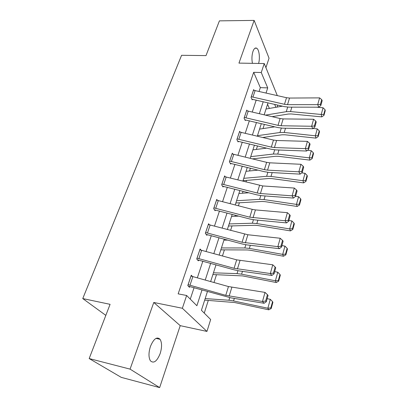 <?xml version="1.0" encoding="UTF-8"?>
<svg xmlns="http://www.w3.org/2000/svg" width="408" height="408" viewBox="0 0 408 408"><rect width="100%" height="100%" fill="white"/><g stroke="black" fill="none" stroke-linecap="round" stroke-linejoin="round"><path stroke-width="0.61" d="M160.166 353.563C162.032 347.412 162.012 342.664 160.104 339.318C156.932 336.34 153.709 338.711 150.44 346.433C148.532 352.578 148.512 357.352 150.368 360.759C153.678 363.824 156.942 361.427 160.166 353.563M258.59 63.449C260.192 58.13 259.192 49.638 256.744 48.246C255.316 47.461 254.062 48.506 252.98 51.383C251.802 55.213 251.619 59.201 252.44 63.342M207.458 291.475L201.419 310.274L210.666 319.52L206.948 331.423L182.361 308.264L186.635 295.489L196.88 305.735L202.021 289.925M180.219 325.655L153.78 302.476L130.065 369.123L89.174 358.561L121.263 377.369L159.645 387.6L180.219 325.655L206.948 331.423M265.914 67.626L269.045 58.191L254.148 20.4L238.955 63.107L264.251 63.551L277.297 95.574M277.71 105.07L277.078 107.09M204.255 313.109L208.309 300.39M214.011 282.474L216.495 274.676M222.462 255.944L224.395 249.869M230.602 230.382L232.019 225.915M235.095 216.266L235.431 215.21M238.445 205.744L239.389 202.776M242.429 193.229L243.046 191.291M246.014 181.978L246.514 180.407M249.523 170.962L250.4 168.203M253.317 159.033L253.399 158.773M256.377 149.425L257.499 145.901M263.012 128.586L264.364 124.348M130.065 369.123L159.645 387.6M89.174 358.561L110.084 304.332L82.758 298.569L181.58 55.299L206.009 55.6L219.412 20.859L254.148 20.4M82.758 298.569L105.825 315.379M269.377 108.426L267.556 104.239M259.095 91.367L260.335 87.633L253.679 72.328L178.148 293.857L186.635 295.489M190.276 299.13L194.075 287.66M197.35 277.777L202.852 261.161M206.076 251.44L211.313 235.625M214.481 226.063L219.468 211.002M222.579 201.603L227.338 187.252M230.398 178L234.931 164.322M237.946 155.219L242.27 142.173M245.239 133.212L249.359 120.763M252.282 111.94L256.219 100.057M253.975 90.265L253.669 89.582L251.048 97.385L252.2 99.873L252.414 99.221M247.126 110.787L246.784 110.073L244.071 118.142L245.274 120.559L245.504 119.886M240.052 132.014L239.659 131.264L236.854 139.607L238.119 141.953L238.354 141.26M232.739 153.979L232.29 153.184L229.388 161.818L230.714 164.087L230.954 163.368M225.18 176.715L224.665 175.874L221.656 184.814L223.049 187.002L223.298 186.252M217.367 200.277L216.76 199.379L213.649 208.641L215.108 210.737L215.368 209.962M209.289 224.701L208.575 223.737L205.346 233.345L206.881 235.334L207.147 234.534M200.94 250.043L200.083 249.002L196.733 258.968L198.344 260.85L198.619 260.018M192.321 276.364L191.27 275.221L187.787 285.569L189.485 287.329L189.776 286.467M153.78 302.476L182.361 308.264M253.679 72.328L261.253 72.512L264.251 63.551M268.015 102.811L264.185 114.755M261.334 123.624L257.321 136.139M254.429 145.146L250.216 158.263M247.279 167.418L242.862 181.172M239.879 190.475L235.243 204.908M232.208 214.363L227.348 229.51M224.262 239.124L219.152 255.031M216.016 264.812L210.65 281.525M275.879 107.299L274.64 104.356M266.062 92.978L267.719 87.888L261.253 72.512M205.25 280.005L210.671 263.328M213.843 253.572L219.004 237.701M222.12 228.113L227.037 213.001M230.102 203.566L234.784 189.164M237.803 179.887L242.265 166.163M245.234 157.029L249.492 143.937M252.414 134.951L256.474 122.461M259.355 113.613L263.226 101.694M260.335 87.633L267.719 87.888M253.455 90.229L286.513 97.701L289.532 98.053L319.597 97.879L317.694 104.652L320.402 104.392L320.851 105.412L322.167 100.674L321.723 99.654L320.402 104.392M251.884 99.195L284.238 106.595L288.772 107.141L318.827 107.192L317.694 104.652L287.518 104.662L284.483 104.3L251.267 96.732M318.827 107.192L320.851 105.412M321.723 99.654L319.597 97.879M272.192 116.647L288.369 114.021L291.179 113.954L321.744 116.877L321.229 114.464L290.511 111.568L286.283 111.68L265.649 115.102M282.397 106.167L266.026 109.007M323.768 114.383L323.967 115.347L325.242 110.67L325.048 109.701L323.768 114.383L321.229 114.464L323.075 107.778L316.526 107.187M323.075 107.778L325.048 109.701M323.967 115.347L321.744 116.877M246.554 110.741L280.112 118.524L283.178 118.912L313.599 119.253L311.635 126.261L314.39 125.985L314.859 126.975L316.22 122.074L315.756 121.074L314.39 125.985M244.922 119.855L277.802 127.561L282.397 128.163L312.814 128.734L311.635 126.261L281.092 125.746L278.016 125.348L244.3 117.463M312.814 128.734L314.859 126.975M315.756 121.074L313.599 119.253M239.425 131.952L273.493 140.056L276.599 140.49L307.392 141.377L305.357 148.634L308.168 148.334L308.657 149.297L310.07 144.223L309.585 143.254L308.168 148.334M237.721 141.209L271.147 149.241L275.803 149.909L306.592 151.031L305.357 148.634L274.441 147.563L271.32 147.12L237.089 138.909M306.592 151.031L308.657 149.297M309.585 143.254L307.392 141.377M262.788 137.465L282.096 134.793L284.937 134.778L315.909 138.134L315.353 135.798L284.228 132.467L279.954 132.503L257.468 135.68M274.762 126.832L259.58 129.101M317.939 135.686L318.158 136.624L319.479 131.789L319.265 130.846L317.939 135.686L315.353 135.798L317.261 128.882L313.135 128.459M317.261 128.882L319.265 130.846M318.158 136.624L315.909 138.134M252.623 158.86L275.614 156.274L278.486 156.31L309.871 160.125L309.274 157.871L277.726 154.076L273.406 154.03L250.736 156.652M266.679 148.145L252.914 149.853M311.911 157.728L312.145 158.636L313.512 153.627L313.283 152.72L311.911 157.728L309.274 157.871L311.243 150.71L307.489 150.277M311.243 150.71L313.283 152.72M312.145 158.636L309.871 160.125M232.05 153.898L266.643 162.343L269.79 162.817L300.966 164.291L298.855 171.814L301.721 171.493L302.231 172.421L303.695 167.163L303.19 166.224L301.721 171.493M230.255 163.302L264.262 171.676L268.979 172.416L300.145 174.129L298.855 171.814L267.556 170.141L264.394 169.651L229.633 161.094M300.145 174.129L302.231 172.421M303.19 166.224L300.966 164.291M224.415 176.613L262.742 185.946L294.301 188.047L292.113 195.84L295.035 195.498L295.57 196.396L297.09 190.939L296.56 190.036L295.035 195.498M222.518 186.17L257.127 194.912L261.91 195.718L293.464 198.074L292.113 195.84L260.431 193.53L257.224 192.994L221.911 184.064M293.464 198.074L295.57 196.396M296.56 190.036L294.301 188.047M216.505 200.144L252.2 209.335L255.439 209.906L287.39 212.68L285.121 220.774L288.104 220.402L288.665 221.258L290.236 215.602L289.68 214.736L288.104 220.402M214.491 209.85L249.737 218.984L254.592 219.866L286.533 222.906L285.121 220.774L249.788 217.184L213.909 207.866M286.533 222.906L288.665 221.258M289.68 214.736L287.39 212.68M243.01 180.708L268.908 178.485L271.815 178.587L303.623 182.886L302.976 180.719L271.004 176.434L266.633 176.297L243.775 178.327M258.075 170.126L246.034 171.299M305.668 180.55L305.923 181.417L307.336 176.236L307.086 175.358L305.668 180.55L302.976 180.719L305.021 173.308L301.68 172.875M305.021 173.308L307.086 175.358M305.923 181.417L303.623 182.886M235.865 202.98L261.972 201.476L264.904 201.639L297.146 206.458L296.453 204.393L264.042 199.583L259.626 199.349L236.584 200.741M248.844 192.78L238.915 193.474M299.202 204.189L299.477 205.015L300.941 199.65L300.676 198.808L299.202 204.189L296.453 204.393L298.569 196.712L295.601 196.284M298.569 196.712L300.676 198.808M299.477 205.015L297.146 206.458M228.47 226.012L254.781 225.287L257.749 225.512L290.44 230.892L289.695 228.929L256.831 223.559L252.363 223.222L229.138 223.926M238.859 216.118L231.55 216.408M292.5 228.689L292.796 229.475L294.316 223.91L294.025 223.115L292.5 228.689L289.695 228.929L291.888 220.968L288.879 220.488M291.888 220.968L294.025 223.115M292.796 229.475L290.44 230.892M208.304 224.533L247.865 234.753L280.214 238.252L277.858 246.651L280.908 246.254L281.495 247.07L283.127 241.194L282.545 240.368L280.908 246.254M206.152 234.391L242.077 243.943L246.998 244.907L279.342 248.681L277.858 246.651L242.077 242.265L205.617 232.54M279.342 248.681L281.495 247.07M282.545 240.368L280.214 238.252M220.815 249.854L247.335 249.956L250.339 250.257L283.483 256.224L282.683 254.378L249.359 248.406L244.841 247.962L221.432 247.936M227.914 240.113L223.931 240.149M285.554 254.097L285.865 254.842L287.441 249.069L287.135 248.314L285.554 254.097L282.683 254.378L284.957 246.116L281.908 245.585M284.957 246.116L287.135 248.314M285.865 254.842L283.483 256.224M199.803 249.824L236.676 259.85L272.768 264.802L270.32 273.533L273.431 273.11L274.043 273.88L275.742 267.775L275.13 266.995L273.431 273.11M197.467 259.83L234.126 269.836L239.119 270.892L271.871 275.451L270.32 273.533L234.075 268.296L197.013 258.131M271.871 275.451L274.043 273.88M275.13 266.995L272.768 264.802M212.889 274.543L242.648 275.91L276.262 282.52L275.405 280.796L241.607 274.181L237.038 273.62L213.45 272.804M278.338 280.475L278.674 281.168L280.311 275.176L279.98 274.472L278.338 280.475L275.405 280.796L277.766 272.218L274.671 271.631M277.766 272.218L279.98 274.472M278.674 281.168L276.262 282.52M190.98 276.078L228.465 286.554L265.022 292.403L262.477 301.481L265.659 301.028L266.302 301.747L268.066 295.397L267.429 294.668L265.659 301.028M188.409 286.212L230.938 297.865L264.109 303.272L262.477 301.481L225.767 295.331L188.083 284.702M264.109 303.272L266.302 301.747M267.429 294.668L265.022 292.403M204.678 300.13L234.671 302.532L268.77 309.82L267.847 308.234L233.56 300.936L228.939 300.247L205.173 298.58M270.846 307.867L271.208 308.504L272.906 302.282L272.554 301.629L270.846 307.867L267.847 308.234L270.3 299.324L267.158 298.671M270.3 299.324L272.554 301.629M271.208 308.504L268.77 309.82M253.485 90.229L251.297 96.732M286.513 97.701L284.483 104.3M289.532 98.053L287.518 104.662M255.168 90.459L252.991 96.966M290.511 111.568L291.842 107.146M286.283 111.68L287.676 107.105M246.585 110.747L244.326 117.468M280.112 118.524L278.016 125.348M283.178 118.912L281.092 125.746M248.294 110.996L246.044 117.723M239.455 131.957L237.119 138.909M273.493 140.056L271.32 147.12M276.599 140.49L274.441 147.563M241.189 132.228L238.859 139.189M284.228 132.467L285.503 128.224M279.954 132.503L281.285 128.112M277.726 154.076L278.95 150.022M273.406 154.03L274.681 149.838M232.081 153.903L229.663 161.099M266.643 162.343L264.394 169.651M269.79 162.817L267.556 170.141M233.835 154.199L231.428 161.4M224.446 176.618L221.942 184.069M259.549 185.421L257.224 192.994M262.742 185.946L260.431 193.53M226.226 176.939L223.727 184.396M216.536 200.149L213.94 207.871M252.2 209.335L249.788 217.184M255.439 209.906L253.042 217.77M218.341 200.496L215.756 208.223M271.004 176.434L272.161 172.589M266.633 176.297L267.842 172.324M264.042 199.583L265.134 195.957M259.626 199.349L260.763 195.605M256.831 223.559L257.851 220.177M252.363 223.222L253.424 219.734M208.34 224.538L205.647 232.545M244.581 234.126L242.077 242.265M247.865 234.753L245.376 242.913M210.171 224.91L207.488 232.927M249.359 248.406L250.298 245.295M244.841 247.962L245.82 244.749M199.838 249.829L197.044 258.137M236.676 259.85L234.075 268.296M240.006 260.534L237.425 269M201.695 250.237L198.91 258.55M241.607 274.181L242.459 271.356M237.038 273.62L237.925 270.703M191.015 276.083L188.114 284.707M228.465 286.554L225.767 295.331M231.846 287.298L229.163 296.096M192.897 276.517L190.006 285.156M233.56 300.936L234.32 298.416M228.939 300.247L229.73 297.651M160.104 339.318L155.994 338.375M256.744 48.246L255.005 48.231"/></g></svg>
